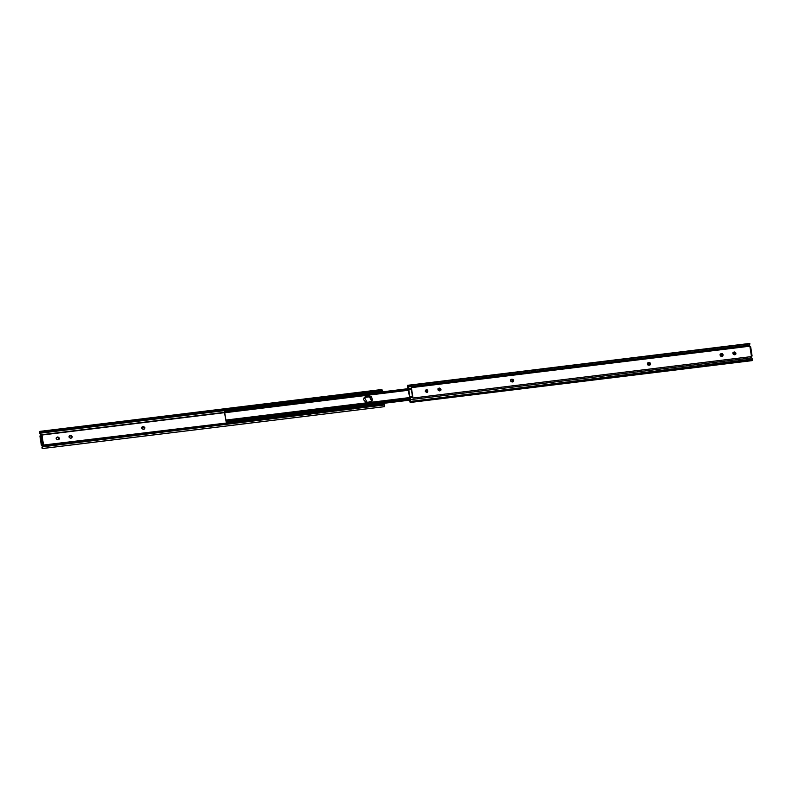 <?xml version="1.0" encoding="UTF-8"?>
<svg xmlns="http://www.w3.org/2000/svg" width="792" height="792" viewBox="0 0 792 792"><rect width="100%" height="100%" fill="white"/><g stroke="black" fill="none" stroke-linecap="round" stroke-linejoin="round"><path stroke-width="1.19" d="M425.373 390.387L427.452 389.981L427.749 391.911L426.848 392.426C425.076 391.713 424.938 390.803 426.423 389.694L425.472 390.268M752.044 360.598L410.137 402.494L410.028 401.247M752.073 355.925L750.677 346.926L749.371 346.252L749.727 345.094L408.454 386.872L407.969 385.704L749.955 343.837L407.573 385.358L407.672 387.585L407.761 386.555L407.672 387.585L408.296 387.506L407.405 387.05L407.642 385.308L408.811 388.862L411.454 388.535L408.801 388.605L411.454 388.278L411.385 387.635L749.371 346.252L411.385 387.635L412.988 398.029L750.984 356.647A0.881 0.851 -139.4 0 1 751.38 355.994L749.955 346.797A0.881 0.851 -139.4 0 1 749.371 346.252L749.727 345.094L408.454 386.872L408.731 389.515L411.385 389.189L411.454 388.535L408.811 388.862L408.751 389.931L411.385 389.189L412.582 396.95L411.385 389.169L408.751 389.931L409.83 396.94L412.483 396.614L411.404 389.615L408.751 389.931L409.929 397.277L412.483 396.614L409.929 397.277L412.87 397.426L410.157 397.574L410.434 399.643L751.707 357.865L750.984 356.647L412.988 398.029L411.385 387.635L412.988 398.029L412.87 397.426L410.216 397.752L410.404 401.425L752.4 359.073L751.707 357.865L410.434 399.643L410.216 402.445L752.202 360.578L752.39 359.558L410.404 401.425L410.216 402.445L409.702 400.702M749.717 343.461L749.727 345.094L749.628 343.441L407.652 385.308M407.969 386.734L410.127 400.712L407.761 386.555M751.964 360.518L752.4 359.073L750.984 356.647L751.697 355.895L751.004 356.37M750.153 356.974L751.37 356.816L752.083 355.984L750.173 356.954M426.848 392.426L425.264 391.228L426.423 389.694C428.185 390.406 428.323 391.317 426.848 392.426L427.502 392.208M440.332 388.605L439.303 388.327L440.53 388.377L440.827 390.308L438.382 390.605L438.085 388.674L439.501 388.09C441.273 388.803 441.411 389.713 439.926 390.832L439.412 390.892C437.649 390.179 437.511 389.268 438.986 388.159L438.045 388.733M513.008 379.714L511.978 379.427L513.206 379.477L513.503 381.417L511.058 381.714L510.761 379.774L512.177 379.2C513.939 379.913 514.077 380.823 512.602 381.932L512.087 381.992C510.325 381.279 510.177 380.368 511.662 379.259L510.711 379.833M649.806 362.964L648.777 362.687L650.004 362.736L650.301 364.667L647.856 364.963L647.549 363.033L648.975 362.449C650.737 363.162 650.875 364.072 649.391 365.181L648.886 365.251C647.113 364.538 646.975 363.627 648.46 362.508L647.51 363.092M722.472 354.073L721.443 353.786L722.67 353.836L722.977 355.766L720.522 356.073L720.225 354.133L721.641 353.549C723.413 354.262 723.551 355.182 722.066 356.291L721.552 356.351C719.789 355.638 719.651 354.727 721.136 353.618L720.185 354.192M735.303 352.499L734.273 352.212L735.501 352.262L735.798 354.202L733.352 354.499L733.055 352.569L734.471 351.985C736.233 352.697 736.372 353.608 734.897 354.717L734.382 354.776C732.61 354.064 732.471 353.153 733.956 352.044L733.006 352.628M427.254 390.208L426.423 389.694M440.669 390.496L438.788 388.387L439.501 388.09L438.788 388.387M513.345 381.595L511.464 379.497L512.177 379.2L511.464 379.497M650.133 364.845L648.262 362.746L648.975 362.449L648.262 362.746M722.809 355.954L720.928 353.846L721.641 353.549L720.928 353.846M735.629 354.38L733.758 352.282L734.471 351.985L733.758 352.282M750.984 356.647L752.093 355.954L750.687 346.896L749.955 346.797L751.38 355.994M752.093 355.954L750.786 356.885M735.55 354.499L734.897 354.717M732.907 352.737L733.956 352.044M722.72 356.063L722.066 356.291M720.077 354.301L721.136 353.618M650.054 364.963L649.391 365.181M647.411 363.201L648.46 362.508M513.256 381.714L512.602 381.932M510.612 379.942L511.662 379.259M440.58 390.605L439.926 390.832M437.936 388.842L438.986 388.159M427.591 392.089L426.225 389.931M227.957 421.819L227.858 422.413L231.383 421.988L228.155 421.968M226.047 420.889L224.73 412.751L225.958 420.681M224.77 412.464L225.057 411.097L408.464 388.644L225.057 411.097L408.454 389.1L225.235 411.533L225.076 412.672L408.553 390.208L224.74 412.434M224.958 411.701L225.057 411.097L224.76 411.553M410.157 399.396L226.165 421.938L224.562 412.949L226.205 421.918L410.157 399.396L226.175 421.938M226.066 420.8L226.284 420.017L226.621 420.532L409.85 398.099L226.621 420.532L226.621 421.195L226.215 420.057L226.066 420.8M410.117 398.722L226.621 421.195L410.117 398.722M226.393 420.968L226.205 421.918L410.147 398.95L226.621 421.195M224.562 412.949L224.582 411.404L224.562 412.949M225.175 412.414L408.523 389.971M371.745 401.336L369.013 395.95L371.923 401.148L367.24 402.524L364.33 397.317L366.28 396.287L364.211 397.465L363.637 399.782L366.013 402.425L371.131 401.801L372.567 399.911L371.359 396.594L369.013 395.95L366.28 396.287L364.172 397.525M364.775 397.059L369.013 395.95L368.676 396.346L371.854 397.921L372.22 400.307M410.137 400.099L379.002 403.91L410.137 400.099M376.725 404.187L370.458 404.959L376.725 404.187M368.181 405.237L361.904 406.009L368.181 405.237M359.627 406.286L353.361 407.048L359.627 406.286M351.084 407.335L344.807 408.098L351.084 407.335M342.53 408.375L336.253 409.147L342.53 408.375M333.977 409.424L327.71 410.197L333.977 409.424M325.433 410.474L319.156 411.236L325.433 410.474M316.879 411.513L310.613 412.286L316.879 411.513M308.326 412.563L302.059 413.335L308.326 412.563M299.782 413.612L293.505 414.374L299.782 413.612M291.228 414.662L284.962 415.424L291.228 414.662M282.685 415.701L276.408 416.473L282.685 415.701M274.131 416.75L267.854 417.523L274.131 416.75M265.577 417.8L259.311 418.562L265.577 417.8M257.034 418.849L250.757 419.612L257.034 418.849M248.48 419.889L242.213 420.661L248.48 419.889M239.936 420.938L233.66 421.71L239.936 420.938M227.68 421.978L227.72 421.235M228.433 421.295L228.314 422.126L410.147 399.871M384.268 406.662L42.362 448.559L41.907 447.846L42.629 446.817L42.441 448.51L384.427 406.642L384.595 404.95L42.629 446.817L384.595 404.95L384.328 404.415L42.887 446.213L42.263 447.312M42.699 446.47L384.328 404.415L384.427 406.642M41.956 447.341L42.629 445.748A0.881 0.851 40.6 0 0 42.045 445.203L228.72 422.75L42.827 445.51L41.907 447.846L42.689 446.163L41.313 445.104L39.917 436.016L40.63 435.184L42.095 443.876L41.323 445.074L43.223 444.094L41.887 444.946L42.907 445.797L41.956 447.341M41.016 435.353L39.6 432.927L39.867 431.373L40.372 432.254L382.348 390.387L381.853 389.506L382.348 390.387L40.372 432.254L40.857 433.105L382.298 391.298L382.348 390.387L382.298 391.298L40.857 433.105M383.704 404.494L379.318 404.663L379.249 404.049M370.468 406.781L370.785 405.662L376.576 404.95L370.775 405.712L370.696 405.088M360.657 405.573L361.093 406.662L359.509 407.098L360.657 405.573L362.221 406.761L361.093 406.662L360.657 405.573L359.509 407.098L368.023 405.999L362.201 406.672M353.687 407.751L359.479 407.038L353.43 407.623M350.925 408.088L345.134 408.801L350.925 408.088M336.58 410.256L342.382 409.137L336.323 409.712M328.027 411.305L333.828 410.187L327.779 410.761M317.305 412.048L318.344 411.909L317.909 410.8L316.76 412.325L325.274 411.226L319.493 411.949L319.404 411.375M310.929 413.404L316.731 412.276L310.939 412.998L310.85 412.414M302.376 414.087L301.237 413.988L300.802 412.899L299.653 414.424L308.177 413.325L302.356 413.998M299.623 414.365L293.842 415.077L299.623 414.365M284.971 417.255L285.288 416.137L291.08 415.414L285.031 415.998M274.557 417.275L275.596 417.137L275.161 416.038L274.012 417.562L282.526 416.463L276.477 417.038M266.013 418.325L267.043 418.186L266.607 417.087L265.459 418.602L273.983 417.513L267.924 418.087M257.459 419.374L258.489 419.235L258.053 418.127L256.905 419.651L265.429 418.552L259.637 419.275L259.548 418.701M248.906 420.413L249.945 420.275L249.51 419.176L248.361 420.7L256.875 419.602L251.094 420.324L251.005 419.74M242.52 421.413L241.392 421.314L240.956 420.225L239.808 421.75L248.332 420.651L242.283 421.225M239.778 421.69L233.986 422.403L239.778 421.69M231.234 422.74L42.907 445.797L231.234 422.74M42.045 448.163L42.619 447.015L42.441 448.51L42.045 448.163M144.154 427.037L141.857 427.155M71.478 435.937L69.181 436.055M58.648 437.501L56.361 437.63M39.937 432.778L40.768 433.046L40.026 433.145L40.313 432.105L39.6 432.927L40.065 431.521L39.838 433.63L41.204 434.778L224.492 412.335L41.214 435.115L40.026 433.145L40.699 434.551M381.863 391.901L381.873 391.357M224.522 412.672L41.887 435.036L224.522 412.672M236.432 421.809L237.155 421.72L236.432 421.809M244.975 420.76L245.698 420.671L244.975 420.76M253.529 419.72L254.252 419.631L253.529 419.72M262.083 418.671L262.805 418.582L262.083 418.671M270.626 417.622L271.349 417.532L270.626 417.622M279.18 416.572L279.903 416.493L279.18 416.572M287.724 415.533L288.456 415.444L287.724 415.533M296.277 414.483L297 414.394L296.277 414.483M304.831 413.434L305.554 413.345L304.831 413.434M313.375 412.394L314.097 412.305L313.375 412.394M321.928 411.345L322.651 411.256L321.928 411.345M330.472 410.296L331.204 410.207L330.472 410.296M339.025 409.246L339.748 409.157L339.025 409.246M347.579 408.207L348.302 408.118L347.579 408.207M356.123 407.157L356.845 407.068L356.123 407.157M364.676 406.108L365.399 406.019L364.676 406.108M373.22 405.058L373.953 404.979L373.22 405.058M143.223 429.313L141.649 428.116L141.897 427.106L143.312 426.522L144.896 427.72L144.649 428.739L143.223 429.313C141.461 428.601 141.322 427.69 142.808 426.581L143.312 426.522C145.085 427.235 145.223 428.145 143.738 429.254L143.223 429.313M70.557 438.214L68.973 437.016L69.231 435.996L70.646 435.422L72.221 436.62L71.973 437.63L70.557 438.214C68.785 437.501 68.647 436.59 70.132 435.481L70.646 435.422C72.409 436.135 72.547 437.045 71.072 438.154L70.557 438.214M57.727 439.788L56.153 438.58L56.4 437.57L57.816 436.986L59.4 438.184L59.152 439.204L57.727 439.788C55.965 439.075 55.826 438.164 57.311 437.045L57.816 436.986C59.588 437.699 59.727 438.61 58.242 439.718L57.727 439.788M380.823 404.138L379.338 404.613L379.022 405.742M381.734 403.762L383.536 403.356M384.031 405.266L383.605 404.247L380.952 404.573L380.863 403.87L383.516 403.544L383.605 404.247L383.536 402.712M381.843 392.832L381.873 391.288M40.63 435.184L40.907 435.877L42.095 435.729L40.907 435.877L42.035 443.223L43.233 443.075L42.035 443.223L42.026 444.243L43.223 444.094L41.857 435.026L39.976 436.095M40.689 435.184L41.966 435.174L43.233 443.075L43.223 444.094L41.699 445.163M41.382 445.144L39.917 436.016L41.313 445.104M56.252 437.738L57.311 437.045M58.984 439.382L57.816 436.986L57.103 437.283M58.895 439.501L58.242 439.718M69.082 436.164L70.132 435.481M71.815 437.818L70.646 435.422L69.934 435.709M71.725 437.927L71.072 438.154M141.748 427.274L142.808 426.581M144.481 428.918L143.312 426.522L142.609 426.819M144.391 429.036L143.738 429.254M379.071 404.484L376.576 404.811L378.19 404.583L377.754 403.475L376.606 404.999L378.19 404.573L378.259 405.157L378.19 404.583L376.705 405.346L377.754 403.475L378.19 404.573L379.309 404.583M379.328 405.029L377.754 403.475M233.986 422.819L232.403 421.275L231.264 422.789L232.838 422.364L231.234 422.611L233.957 422.374M240.362 421.463L241.392 421.324L241.461 421.908L241.392 421.324L239.778 421.562L239.907 422.096L239.778 421.562M248.341 420.512L251.044 420.186M256.895 419.463L259.608 419.235M283.11 416.226L284.14 416.087L283.704 414.988L282.556 416.513L284.14 416.087L284.209 416.671L284.14 416.087L282.665 416.859L282.546 416.325L285.268 416.176L284.14 416.087L283.704 414.988L282.526 416.325M291.08 415.285L293.802 415.048M235.679 422.116L228.819 422.958L231.224 422.661L228.819 422.958L228.65 422.314L228.819 422.958L236.372 421.473L229.541 422.314L236.372 421.473L233.977 422.324M242.53 421.285L237.016 421.591A0.881 0.851 40.6 0 0 235.996 421.522M251.024 420.176L245.56 420.542A0.881 0.851 40.6 0 0 244.54 420.473M259.627 419.186L254.113 419.493A0.881 0.851 40.6 0 0 253.094 419.433M268.171 418.136L262.657 418.453A0.881 0.851 40.6 0 0 261.637 418.384M276.725 417.097L271.21 417.404A0.881 0.851 40.6 0 0 270.191 417.334A0.881 0.851 -139.4 0 1 270.329 417.216M285.278 416.048L279.764 416.354A0.881 0.851 40.6 0 0 278.744 416.285M293.822 414.998L288.308 415.305A0.881 0.851 40.6 0 0 287.288 415.246M302.128 413.899L301.307 414.582L301.237 413.998L299.633 414.236L302.306 413.464M308.761 413.087L309.791 412.949L309.355 411.85L308.207 413.375L310.89 412.86M316.741 412.137L319.453 411.909M302.376 413.959L296.861 414.265A0.881 0.851 40.6 0 0 295.842 414.196M310.88 412.85L305.405 413.216A0.881 0.851 40.6 0 0 304.385 413.147M319.473 411.86L313.959 412.167A0.881 0.851 40.6 0 0 312.939 412.107M325.274 411.097L326.888 410.86L326.452 409.761L325.304 411.276L326.888 410.85L326.957 411.434L326.888 410.86L325.413 411.632L326.452 409.761L326.888 410.85L328.027 410.949L325.274 411.097M328.027 410.81L322.512 411.117A0.881 0.851 40.6 0 0 321.493 411.058M335.006 408.712L333.838 410.276L335.442 409.81L335.006 408.712L333.858 410.236L335.442 409.801L335.511 410.395L335.442 409.81L333.957 410.583L333.838 410.048L336.57 409.9L335.442 409.801L335.006 408.712L336.57 409.9M344.876 408.672L344.055 409.345L343.995 408.761L345.124 408.85L343.985 408.761L343.55 407.662L342.51 409.533L343.985 408.761L342.392 408.999L343.995 408.761L343.55 407.662L342.382 408.999L345.055 408.236M350.925 407.959L352.539 407.722L352.103 406.613L350.955 408.137L352.539 407.712L352.608 408.296L352.539 407.722L351.054 408.484L352.103 406.613L352.539 407.712L353.687 407.761L350.925 407.959M361.974 406.573L361.152 407.256L361.093 406.672L359.479 406.91L362.192 406.573M370.775 406.078L369.201 404.524L368.042 406.098L369.636 405.623L369.201 404.524L368.023 405.86L370.745 405.534M336.57 409.771L331.056 410.078A0.881 0.851 40.6 0 0 330.036 410.008A0.881 0.851 -139.4 0 1 330.175 409.89M339.322 408.771A0.881 0.851 -139.4 0 1 339.689 408.949L347.589 408.296L339.61 409.028A0.881 0.851 40.6 0 0 338.59 408.959M353.678 407.672L348.153 407.979A0.881 0.851 40.6 0 0 347.143 407.92M363.894 406.306L356.707 406.94A0.881 0.851 40.6 0 0 355.687 406.87M370.725 405.514L365.26 405.89A0.881 0.851 40.6 0 0 364.241 405.821M233.977 422.463L231.264 422.789L232.403 421.275L232.907 422.948L233.729 422.275M228.769 422.532L229.601 422.74L228.769 422.532M244.223 421.077L244.926 420.433L238.085 421.265L244.995 420.859L238.085 421.265L237.352 421.918L236.343 421.393M237.085 421.512L238.085 421.265L237.085 421.512A0.881 0.851 -139.4 0 0 236.729 421.334M252.777 420.027L253.48 419.384L246.639 420.215L253.539 419.81L246.639 420.215L245.906 420.869L244.896 420.344M249.51 419.176L250.005 420.859L249.945 420.275L248.361 420.7L249.51 419.176L251.074 420.364L249.945 420.275L250.826 420.186M245.639 420.463L246.639 420.215L245.639 420.463A0.881 0.851 -139.4 0 0 245.273 420.285M261.32 418.978L262.023 418.334L254.45 419.819L253.45 419.305M259.627 419.324L258.489 419.225L259.38 419.136M254.183 419.413L255.182 419.176L254.183 419.413A0.881 0.851 -139.4 0 0 253.826 419.235M269.874 417.928L270.577 417.285L263.003 418.77L261.994 418.255M262.736 418.374L263.736 418.127L262.736 418.374A0.881 0.851 -139.4 0 0 262.37 418.186M278.428 416.889L279.121 416.245L272.29 417.077L279.19 416.671L272.29 417.077L271.557 417.731L270.547 417.206M271.29 417.325L272.29 417.077L271.29 417.325A0.881 0.851 -139.4 0 0 270.923 417.146M286.971 415.84L287.674 415.196L280.101 416.681L279.091 416.166M279.833 416.275L280.833 416.038L279.833 416.275A0.881 0.851 -139.4 0 0 279.477 416.097M295.525 414.79L296.228 414.147L288.654 415.632L287.644 415.117M291.654 415.186L293.575 414.949M288.387 415.226L289.387 414.988L288.387 415.226A0.881 0.851 -139.4 0 0 288.021 415.048M304.069 413.751L304.772 413.107L297.931 413.939L304.841 413.533L297.931 413.939L297.198 414.592L296.198 414.067M296.931 414.186L297.931 413.939L296.931 414.186A0.881 0.851 -139.4 0 0 296.574 414.008M312.622 412.701L313.325 412.058L306.484 412.889L313.394 412.483L306.484 412.889L305.752 413.543L304.742 413.018M308.187 413.186L310.672 412.86M305.484 413.137L306.484 412.889L305.484 413.137A0.881 0.851 -139.4 0 0 305.128 412.959M321.176 411.652L321.879 411.008L314.305 412.493L313.295 411.979M317.909 410.8L318.404 412.483L318.344 411.909L316.76 412.325L317.909 410.8L319.473 411.998L318.344 411.899L319.226 411.81M314.038 412.087L315.038 411.85L314.038 412.087A0.881 0.851 -139.4 0 0 313.672 411.909M329.719 410.603L330.422 409.959L322.849 411.444L321.839 410.929M322.582 411.038L323.582 410.8L322.582 411.038A0.881 0.851 -139.4 0 0 322.225 410.86M338.273 409.563L338.976 408.92L332.135 409.751L339.035 409.345L332.135 409.751L331.402 410.404L330.393 409.88M331.135 409.999L332.135 409.751L331.135 409.999A0.881 0.851 -139.4 0 0 330.769 409.82M339.689 408.949L347.52 407.87L339.946 409.355L338.946 408.84M355.37 407.464L356.073 406.821L348.5 408.306L347.49 407.791M348.233 407.9L349.232 407.662L348.233 407.9A0.881 0.851 -139.4 0 0 347.876 407.722M363.924 406.415L364.627 405.771L357.053 407.256L356.044 406.742M356.786 406.86L357.786 406.613L356.786 406.86A0.881 0.851 -139.4 0 0 356.42 406.672M372.468 405.375L373.171 404.732L366.33 405.563L373.24 405.157L365.835 406.147L366.33 405.563L365.597 406.217L364.597 405.692M370.775 405.712L369.636 405.613L369.706 406.207L370.527 405.524M365.33 405.811L366.33 405.563L365.33 405.811A0.881 0.851 -139.4 0 0 364.973 405.633M373.517 404.583A0.881 0.851 -139.4 0 1 373.883 404.762L381.724 403.682L373.804 404.841A0.881 0.851 40.6 0 0 372.784 404.781M379.318 404.534L374.953 404.95L381.724 403.682L379.318 404.534L381.002 404.326M227.769 410.899L234.541 409.632L227.75 410.771M373.883 404.762L373.141 404.653M364.825 397.04L369.844 396.426L364.825 397.04M364.221 397.475L370.557 396.693L364.221 397.475M372.616 393.693L373.111 393.099M376.576 404.87L374.032 405.068M374.953 404.95L374.378 405.108L374.953 404.95M364.063 394.733L364.567 394.149M355.519 395.782L356.014 395.198M346.965 396.832L347.47 396.248M338.412 397.881L338.917 397.287M329.868 398.921L330.363 398.336M321.314 399.97L321.819 399.386M312.761 401.019L313.266 400.435M304.217 402.059L304.722 401.475M295.663 403.108L296.168 402.524M299.623 414.295L297.089 414.483M287.12 404.158L287.615 403.573M278.566 405.207L279.071 404.613M270.013 406.247L270.517 405.662M261.469 407.296L261.964 406.712M252.915 408.345L253.42 407.761M244.372 409.395L244.867 408.801M235.818 410.434L236.323 409.85M239.778 421.621L237.234 421.809M368.122 406.395L368.359 404.979L368.072 406.138M376.329 392.584L375.893 391.495L376.329 392.584M367.785 393.634L367.349 392.535L367.785 393.634M359.231 394.683L358.796 393.584L359.231 394.683M350.688 395.723L350.252 394.634L350.688 395.723M342.134 396.772L341.698 395.683L342.134 396.772M336.55 409.81L336.501 409.276M333.58 397.822L333.145 396.723L333.58 397.822M325.037 398.861L324.601 397.772L325.037 398.861M316.483 399.911L316.048 398.822L316.483 399.911M309.791 412.949L309.86 413.533L309.791 412.949L308.207 413.375L309.355 411.85L309.791 412.939L310.919 413.038L309.791 412.939M307.94 400.96L307.504 399.861L307.94 400.96M301.237 413.988L299.762 414.77L300.802 412.899L301.237 413.988M299.386 402.009L298.95 400.91L299.386 402.009M292.258 413.939L293.832 415.493L292.258 413.939L291.11 415.463L292.693 415.038L292.763 415.622L292.693 415.048L291.208 415.81L292.258 413.939L292.693 415.038L293.822 415.137L293.753 414.513M290.832 403.049L290.397 401.96L290.832 403.049M282.289 404.098L281.853 403.009L282.289 404.098M273.992 417.374L275.596 417.127L275.656 417.721L275.596 417.137L274.111 417.909L275.161 416.038L275.596 417.127L276.725 417.226L275.161 416.038M274.072 417.909L274.309 416.483L274.022 417.651M273.735 405.148L273.299 404.049L273.735 405.148M265.191 406.197L264.756 405.098L265.191 406.197M265.439 418.423L267.043 418.176L267.112 418.77L267.043 418.186L265.558 418.958L266.607 417.087L267.043 418.176L268.171 418.275L266.607 417.087M256.638 407.237L256.202 406.147L256.638 407.237M258.489 419.235L258.558 419.81L258.489 419.235L256.905 419.651L258.053 418.127L258.489 419.225M248.084 408.286L247.649 407.197L248.084 408.286M239.54 409.335L239.105 408.236L239.54 409.335M241.392 421.314L239.808 421.75L240.956 420.225L241.392 421.314M239.877 422.096L240.115 420.671L239.827 421.839M230.987 410.375L230.551 409.286L230.987 410.375M752.133 360.627L410.137 402.494M408.563 390.248L225.027 412.711M226.284 420.017L409.702 397.554M408.514 389.931L225.185 412.375M42.362 448.559L384.348 406.692M39.867 431.373L381.863 389.506M40.649 435.174L41.847 435.026M233.907 421.839L233.67 423.532M353.598 407.187L353.371 408.88M245.906 420.869L248.322 420.572M254.45 419.819L256.875 419.522M263.003 418.77L265.429 418.483M271.547 417.731L273.973 417.433M280.101 416.681L282.526 416.384M288.654 415.632L291.07 415.335M231.224 422.661L228.819 422.958M305.752 413.543L308.177 413.246M314.295 412.493L316.721 412.196M322.849 411.444L325.274 411.147M331.402 410.404L333.818 410.108M339.946 409.355L342.372 409.058M345.124 408.721L346.817 408.514M348.5 408.306L350.925 408.009M357.043 407.256L359.469 406.969M362.221 406.633L363.924 406.425M365.597 406.217L368.023 405.92M361.924 407.83L362.241 406.712M344.817 409.929L345.104 408.662M375.052 391.941L374.735 393.06M366.498 392.99L366.181 394.109M357.954 394.04L357.637 395.158M349.401 395.079L349.084 396.198M340.847 396.129L340.53 397.247M336.273 410.969L336.59 409.85M332.303 397.178L331.987 398.297M327.72 412.018L328.037 410.899M323.75 398.228L323.433 399.346M319.176 413.068L319.493 411.949M315.206 399.267L314.879 400.386M310.622 414.117L310.939 412.998M306.652 400.316L306.336 401.435M302.069 415.156L302.395 414.038M298.099 401.366L297.782 402.485M293.525 416.206L293.842 415.087M289.555 402.405L289.238 403.524M281.002 403.455L280.685 404.573M276.418 418.295L276.745 417.176M272.458 404.504L272.131 405.623M263.904 405.553L263.587 406.672M267.874 419.344L268.191 418.226M255.351 406.593L255.034 407.712M259.321 420.394L259.637 419.275M246.807 407.642L246.49 408.761M250.777 421.443L251.094 420.324M238.253 408.692L237.937 409.81M242.223 422.483L242.54 421.364M229.71 409.741L229.383 410.86"/></g></svg>
